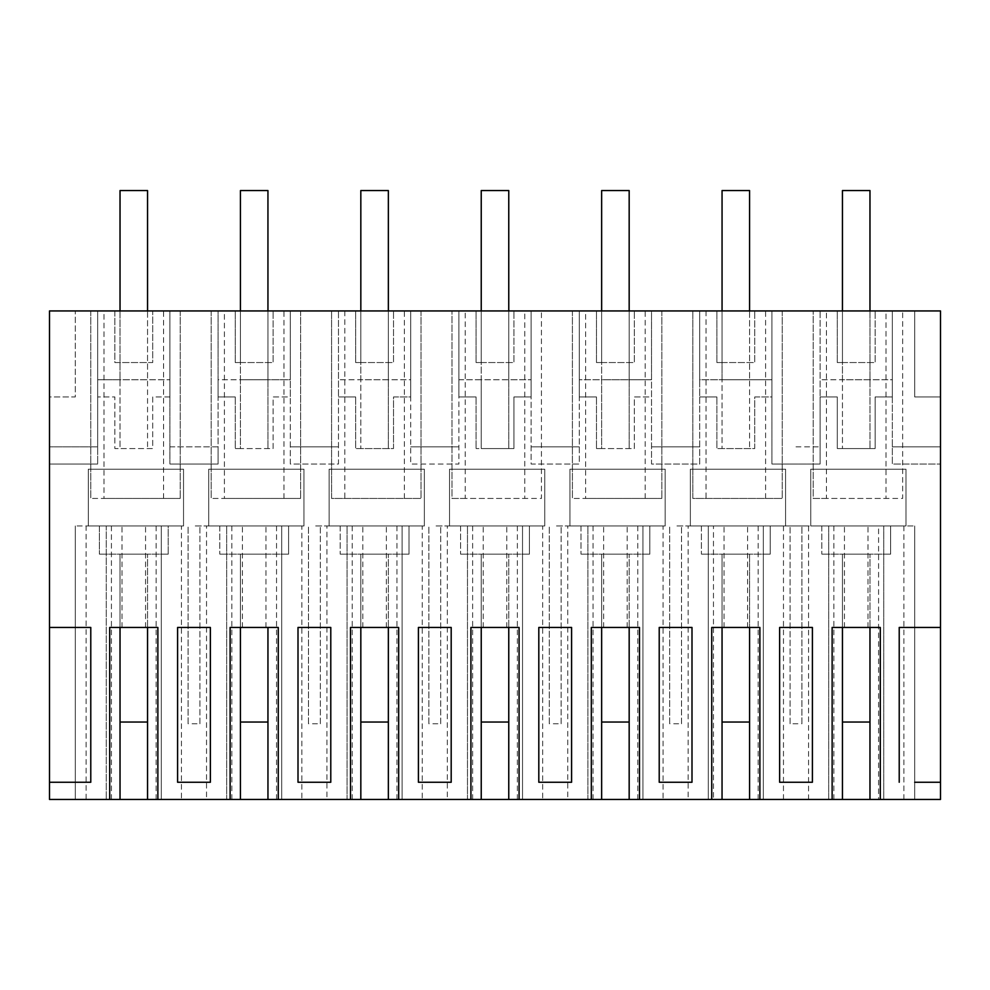<?xml version="1.0" encoding="UTF-8"?>
<svg xmlns="http://www.w3.org/2000/svg" width="990" height="990" viewBox="0 0 990 990"><rect width="100%" height="100%" fill="white"/><g stroke="black" fill="none" stroke-linecap="round" stroke-linejoin="round"><path stroke-width="0.74" stroke-dasharray="4.95 3.71" d="M120.025 310.947L120.025 448.557L152.708 448.557L152.708 396.953L169.909 396.953L169.909 310.947L193.99 310.947L169.909 310.947L169.909 396.953L152.708 396.953L152.708 448.557L114.865 448.557L114.865 396.953L97.663 396.953L97.663 379.752L120.025 379.752L120.025 448.557L114.865 448.557L114.865 396.953L97.663 396.953L97.663 310.947L97.663 464.038L97.663 446.837L49.5 446.837L97.663 446.837L97.663 310.947L75.302 310.947L75.302 396.953L49.5 396.953L49.5 464.038L49.5 310.947L114.865 310.947L114.865 362.55L152.708 362.55L152.708 310.947L169.909 310.947L169.909 464.038L169.909 310.947L940.5 310.947L940.5 799.45L49.5 799.45L49.5 396.953L75.302 396.953L75.302 310.947L97.663 310.947L97.663 379.752L169.909 379.752L147.547 379.752L147.547 190.55L120.025 190.55L147.547 190.55L147.547 448.557L147.547 379.752L120.025 379.752L120.025 190.55L147.547 190.55L147.547 362.55L147.547 310.947L152.708 310.947L152.708 362.55L114.865 362.55L114.865 310.947L147.547 310.947M886.013 310.947L813.211 310.947L902.657 310.947L886.013 310.947L886.013 498.44L826.427 498.44L826.427 310.947M224.396 310.947L300.626 310.947L224.396 310.947L224.396 498.44L211.192 498.44L300.626 498.44L224.396 498.44M585.61 310.947L661.852 310.947L585.61 310.947L585.61 498.44L572.406 498.44L661.852 498.44L585.61 498.44M524.787 310.947L451.997 310.947L541.443 310.947L524.787 310.947L524.787 498.44L465.213 498.44L465.213 310.947M692.814 310.947L782.249 310.947L692.814 310.947L692.814 498.44L782.249 498.44L692.814 498.44L692.814 310.947M103.987 310.947L180.23 310.947L103.987 310.947L103.987 498.44L90.783 498.44L180.23 498.44L103.987 498.44M331.588 310.947L421.035 310.947L331.588 310.947L331.588 498.44L421.035 498.44L331.588 498.44L331.588 310.947M169.909 446.837L218.072 446.837L218.072 464.038L218.072 310.947L218.072 446.837L169.909 446.837M722.057 310.947L722.057 362.55L754.726 362.55L754.726 310.947L754.726 362.55L716.896 362.55L722.057 362.55L722.057 190.55L722.057 448.557L754.726 448.557L754.726 396.953L771.928 396.953L771.928 310.947L796.01 310.947L771.928 310.947L771.928 396.953L754.726 396.953L754.726 448.557L716.896 448.557L722.057 448.557L722.057 379.752L699.695 379.752L699.695 464.038L651.531 464.038L651.531 310.947L651.531 396.953L634.33 396.953L634.33 448.557L596.487 448.557L601.648 448.557L601.648 379.752L579.286 379.752L579.286 464.038L531.123 464.038L531.123 310.947L531.123 396.953L513.921 396.953L513.921 448.557L476.079 448.557L481.239 448.557L481.239 379.752L458.877 379.752L458.877 464.038L410.714 464.038L410.714 310.947L410.714 396.953L393.513 396.953L393.513 448.557L355.67 448.557L360.83 448.557L360.83 379.752L338.469 379.752L338.469 464.038L290.305 464.038L290.305 310.947L290.305 396.953L273.104 396.953L273.104 448.557L235.274 448.557L240.434 448.557L240.434 379.752L218.072 379.752L218.072 396.953L218.072 310.947L193.99 310.947L218.072 310.947L218.072 379.752L290.305 379.752L290.305 464.038L338.469 464.038L338.469 310.947L338.469 379.752L410.714 379.752L410.714 464.038L458.877 464.038L458.877 310.947L458.877 379.752L531.123 379.752L531.123 464.038L579.286 464.038L579.286 310.947L579.286 379.752L651.531 379.752L651.531 464.038L699.695 464.038L699.695 310.947L699.695 379.752L771.928 379.752L771.928 464.038L820.091 464.038L820.091 310.947L820.091 379.752L892.337 379.752L892.337 396.953L875.135 396.953L875.135 448.557L837.293 448.557L837.293 396.953L820.091 396.953L820.091 464.038L771.928 464.038L771.928 310.947L771.928 379.752L749.566 379.752L749.566 190.55L722.057 190.55L749.566 190.55L749.566 448.557L749.566 379.752L722.057 379.752L722.057 190.55L749.566 190.55L749.566 310.947M169.909 464.038L218.072 464.038L169.909 464.038M49.5 464.038L97.663 464.038L49.5 464.038M842.453 310.947L842.453 362.55L875.135 362.55L875.135 310.947L875.135 362.55L837.293 362.55L842.453 362.55L842.453 190.55L842.453 448.557L837.293 448.557L837.293 396.953L820.091 396.953L820.091 379.752L842.453 379.752L842.453 448.557L875.135 448.557L875.135 396.953L892.337 396.953L892.337 310.947L892.337 464.038L940.5 464.038L892.337 464.038L892.337 310.947L892.337 379.752L869.975 379.752L869.975 190.55L842.453 190.55L869.975 190.55L869.975 448.557L869.975 379.752L842.453 379.752L842.453 190.55L869.975 190.55L869.975 310.947M837.293 362.55L837.293 310.947L837.293 362.55M716.896 362.55L716.896 310.947L716.896 362.55M601.648 310.947L601.648 362.55L634.33 362.55L634.33 310.947L634.33 362.55L596.487 362.55L601.648 362.55L601.648 190.55L601.648 448.557L634.33 448.557L634.33 396.953L651.531 396.953L651.531 310.947L675.613 310.947L651.531 310.947L651.531 379.752L629.17 379.752L629.17 190.55L601.648 190.55L629.17 190.55L629.17 448.557L629.17 379.752L601.648 379.752L601.648 190.55L629.17 190.55L629.17 310.947M596.487 362.55L596.487 310.947L596.487 362.55M481.239 310.947L481.239 362.55L513.921 362.55L513.921 310.947L513.921 362.55L476.079 362.55L481.239 362.55L481.239 190.55L481.239 448.557L513.921 448.557L513.921 396.953L531.123 396.953L531.123 310.947L555.204 310.947L531.123 310.947L531.123 379.752L508.761 379.752L508.761 190.55L481.239 190.55L508.761 190.55L508.761 448.557L508.761 379.752L481.239 379.752L481.239 190.55L508.761 190.55L508.761 310.947M476.079 362.55L476.079 310.947L476.079 362.55M360.83 310.947L360.83 362.55L393.513 362.55L393.513 310.947L393.513 362.55L355.67 362.55L360.83 362.55L360.83 190.55L360.83 448.557L393.513 448.557L393.513 396.953L410.714 396.953L410.714 310.947L434.796 310.947L410.714 310.947L410.714 379.752L388.352 379.752L388.352 190.55L360.83 190.55L388.352 190.55L388.352 448.557L388.352 379.752L360.83 379.752L360.83 190.55L388.352 190.55L388.352 310.947M355.67 362.55L355.67 310.947L355.67 362.55M240.434 310.947L240.434 362.55L273.104 362.55L273.104 310.947L273.104 362.55L235.274 362.55L240.434 362.55L240.434 190.55L240.434 448.557L273.104 448.557L273.104 396.953L290.305 396.953L290.305 310.947L314.387 310.947L290.305 310.947L290.305 379.752L267.944 379.752L267.944 190.55L240.434 190.55L267.944 190.55L267.944 448.557L267.944 379.752L240.434 379.752L240.434 190.55L267.944 190.55L267.944 310.947M235.274 362.55L235.274 310.947L235.274 362.55M826.427 498.44L813.211 498.44L813.211 310.947L813.211 498.44L902.657 498.44L902.657 310.947L902.657 498.44L886.013 498.44M211.192 310.947L211.192 498.44L211.192 310.947M283.981 498.44L283.981 310.947M300.626 310.947L300.626 498.44L300.626 310.947M572.406 310.947L572.406 498.44L572.406 310.947M645.195 498.44L645.195 310.947M661.852 310.947L661.852 498.44L661.852 310.947M465.213 498.44L451.997 498.44L451.997 310.947L451.997 498.44L541.443 498.44L541.443 310.947L541.443 498.44L524.787 498.44M782.249 310.947L782.249 498.44L782.249 310.947M706.019 310.947L706.019 498.44M765.604 498.44L765.604 310.947M90.783 310.947L90.783 498.44L90.783 310.947M163.573 498.44L163.573 310.947M180.23 310.947L180.23 498.44L180.23 310.947M421.035 310.947L421.035 498.44L421.035 310.947M344.805 310.947L344.805 498.44M404.39 498.44L404.39 310.947M235.274 396.953L218.072 396.953L235.274 396.953L235.274 448.557L235.274 396.953M314.387 310.947L338.469 310.947L338.469 396.953L338.469 310.947L314.387 310.947M355.67 396.953L338.469 396.953L355.67 396.953L355.67 448.557L355.67 396.953M434.796 310.947L458.877 310.947L458.877 396.953L458.877 310.947L434.796 310.947M476.079 396.953L458.877 396.953L476.079 396.953L476.079 448.557L476.079 396.953M555.204 310.947L579.286 310.947L579.286 396.953L579.286 310.947L555.204 310.947M596.487 396.953L579.286 396.953L596.487 396.953L596.487 448.557L596.487 396.953M675.613 310.947L699.695 310.947L699.695 396.953L699.695 310.947L675.613 310.947M716.896 396.953L699.695 396.953L716.896 396.953L716.896 448.557L716.896 396.953M796.01 310.947L820.091 310.947L820.091 396.953L820.091 310.947L796.01 310.947M892.337 310.947L914.698 310.947L914.698 396.953L940.5 396.953L914.698 396.953L914.698 310.947L892.337 310.947M168.189 554.165L99.384 554.165L168.189 554.165L99.384 554.165L168.189 554.165L168.189 525.962L99.384 525.962L99.384 554.165L99.384 525.962L168.189 525.962L168.189 554.165L168.189 525.962L99.384 525.962L99.384 554.165L99.384 525.962L168.189 525.962L168.189 554.165M120.025 554.165L147.547 554.165L120.025 554.165L147.547 554.165L120.025 554.165L120.025 722.044L120.025 554.165L120.025 722.044L147.547 722.044L147.547 554.165L147.547 722.044L147.547 554.165L147.547 627.45L120.025 627.45L120.025 554.165M899.217 782.249L899.217 627.45L940.5 627.45M833.852 799.45L833.852 525.962L828.692 525.962L828.692 799.45L749.566 799.45L842.453 799.45L828.692 799.45L828.692 525.962L796.01 525.962L808.545 525.962L808.545 799.45M688.137 799.45L722.044 799.45L708.296 799.45L708.296 525.962L675.613 525.962L688.137 525.962L688.137 799.45L675.613 799.45L708.296 799.45L708.296 525.962L713.456 525.962L713.456 799.45M663.077 799.45L629.17 799.45L663.077 799.45L663.077 525.962L555.204 525.962L567.74 525.962L567.74 799.45L601.648 799.45L587.887 799.45L587.887 525.962L587.887 799.45L567.74 799.45M542.668 799.45L508.761 799.45L542.668 799.45L542.668 525.962L434.796 525.962L447.332 525.962L447.332 799.45L481.239 799.45L467.478 799.45L467.478 525.962L467.478 799.45L447.332 799.45M422.26 799.45L388.352 799.45L422.26 799.45L422.26 525.962L314.387 525.962L326.923 525.962L326.923 799.45L360.83 799.45L347.069 799.45L347.069 525.962L347.069 799.45L326.923 799.45M301.863 799.45L267.956 799.45L301.863 799.45L301.863 525.962L193.99 525.962L206.526 525.962L206.526 799.45L240.434 799.45L226.673 799.45L226.673 525.962L226.673 799.45L206.526 799.45M181.455 799.45L147.547 799.45L181.455 799.45L181.455 525.962L106.264 525.962L106.264 799.45L106.264 525.962L75.302 525.962L86.118 525.962L86.118 799.45L120.025 799.45L86.118 799.45M878.576 799.45L914.698 799.45L878.576 799.45L878.576 525.962L833.852 525.962M892.337 446.837L940.5 446.837L892.337 446.837M890.616 554.165L821.811 554.165L890.616 554.165L821.811 554.165L890.616 554.165L890.616 525.962L821.811 525.962L821.811 554.165L821.811 525.962L890.616 525.962L890.616 554.165L890.616 525.962L821.811 525.962L890.616 525.962L890.616 554.165M842.453 554.165L869.975 554.165L842.453 554.165L869.975 554.165L842.453 554.165L842.453 722.044L842.453 554.165L842.453 722.044L869.975 722.044L869.975 554.165L869.975 722.044L869.975 554.165L869.975 627.45L842.453 627.45L842.453 554.165M796.01 446.837L820.091 446.837L796.01 446.837M770.208 554.165L701.415 554.165L770.208 554.165L701.415 554.165L770.208 554.165L770.208 525.962L701.415 525.962L701.415 554.165L701.415 525.962L770.208 525.962L770.208 554.165L770.208 525.962L701.415 525.962L770.208 525.962L770.208 554.165M722.057 627.45L722.057 554.165L749.566 554.165L722.057 554.165L749.566 554.165L722.057 554.165L722.057 722.044L722.057 554.165L722.057 722.044L749.566 722.044L749.566 554.165L749.566 722.044L749.566 554.165L749.566 627.45L711.736 627.45L711.736 799.45M651.531 446.837L699.695 446.837L651.531 446.837M649.811 554.165L581.006 554.165L649.811 554.165L581.006 554.165L649.811 554.165L649.811 525.962L581.006 525.962L581.006 554.165L581.006 525.962L649.811 525.962L649.811 554.165L649.811 525.962L581.006 525.962L649.811 525.962L649.811 554.165M601.648 554.165L629.17 554.165L601.648 554.165L629.17 554.165L601.648 554.165L601.648 722.044L601.648 554.165L601.648 722.044L629.17 722.044L629.17 554.165L629.17 722.044L629.17 554.165L629.17 627.45L601.648 627.45L601.648 554.165M531.123 446.837L579.286 446.837L531.123 446.837M529.403 554.165L460.598 554.165L529.403 554.165L460.598 554.165L529.403 554.165L529.403 525.962L460.598 525.962L460.598 554.165L460.598 525.962L529.403 525.962L529.403 554.165L529.403 525.962L460.598 525.962L529.403 525.962L529.403 554.165M481.239 554.165L508.761 554.165L481.239 554.165L508.761 554.165L481.239 554.165L481.239 722.044L481.239 554.165L481.239 722.044L508.761 722.044L508.761 554.165L508.761 722.044L508.761 554.165L508.761 627.45L481.239 627.45L481.239 554.165M410.714 446.837L458.877 446.837L410.714 446.837M408.994 554.165L340.189 554.165L408.994 554.165L340.189 554.165L408.994 554.165L408.994 525.962L340.189 525.962L340.189 554.165L340.189 525.962L408.994 525.962L408.994 554.165L408.994 525.962L340.189 525.962L408.994 525.962L408.994 554.165M360.83 554.165L388.352 554.165L360.83 554.165L388.352 554.165L360.83 554.165L360.83 722.044L360.83 554.165L360.83 722.044L388.352 722.044L388.352 554.165L388.352 722.044L388.352 554.165L388.352 627.45L360.83 627.45L360.83 554.165M290.305 446.837L338.469 446.837L290.305 446.837M288.585 554.165L219.792 554.165L288.585 554.165L219.792 554.165L288.585 554.165L288.585 525.962L219.792 525.962L219.792 554.165L219.792 525.962L288.585 525.962L288.585 554.165L288.585 525.962L219.792 525.962L288.585 525.962L288.585 554.165M230.113 799.45L230.113 627.45L240.434 627.45L240.434 554.165L267.944 554.165L240.434 554.165L267.944 554.165L240.434 554.165L240.434 722.044L240.434 554.165L240.434 722.044L267.944 722.044L267.944 627.45M49.5 782.249L90.783 782.249L90.783 627.45L49.5 627.45M109.704 799.45L109.704 627.45L120.025 627.45L120.025 799.45M157.868 799.45L157.868 627.45L147.547 627.45L147.547 799.45M278.264 799.45L278.264 627.45L240.434 627.45L240.434 799.45M350.51 799.45L350.51 627.45L360.83 627.45L360.83 799.45M398.673 799.45L398.673 627.45L388.352 627.45L388.352 799.45M470.918 799.45L470.918 627.45L481.239 627.45L481.239 799.45M519.082 799.45L519.082 627.45L508.761 627.45L508.761 799.45M591.327 799.45L591.327 627.45L601.648 627.45L601.648 799.45M639.49 799.45L639.49 627.45L629.17 627.45L629.17 799.45M759.887 799.45L759.887 627.45L749.566 627.45L749.566 799.45M832.132 799.45L832.132 627.45L842.453 627.45L842.453 799.45M880.296 799.45L880.296 627.45L869.975 627.45L869.975 799.45M177.594 627.45L177.594 782.249L210.375 782.249L210.375 627.45L177.594 627.45M659.216 627.45L659.216 782.249L691.998 782.249L691.998 627.45L659.216 627.45M555.204 627.45L538.808 627.45L538.808 782.249L571.589 782.249L571.589 627.45L555.204 627.45M812.406 627.45L779.625 627.45L779.625 782.249L812.406 782.249L812.406 627.45M418.411 627.45L418.411 782.249L451.193 782.249L451.193 627.45L418.411 627.45M298.002 627.45L298.002 782.249L330.784 782.249L330.784 627.45L298.002 627.45M790.094 723.764L790.094 525.962L790.094 723.764L801.925 723.764L801.925 525.962L801.925 723.764M783.474 799.45L783.474 525.962L796.01 525.962L713.456 525.962M783.474 525.962L688.137 525.962M681.528 723.764L681.528 525.962L681.528 723.764L669.685 723.764L669.685 525.962L669.685 723.764M663.077 525.962L567.74 525.962M561.12 723.764L561.12 525.962L561.12 723.764L549.289 723.764L549.289 525.962L549.289 723.764M542.668 525.962L447.332 525.962M440.711 723.764L440.711 525.962L440.711 723.764L428.88 723.764L428.88 525.962L428.88 723.764M422.26 525.962L326.923 525.962M320.314 723.764L320.314 525.962L320.314 723.764L308.472 723.764L308.472 525.962L308.472 723.764M301.863 525.962L206.526 525.962M199.906 723.764L199.906 525.962L199.906 723.764L188.075 723.764L188.075 525.962L188.075 723.764M181.455 525.962L86.118 525.962M75.302 525.962L75.302 799.45L75.302 525.962M111.425 799.45L111.425 525.962M122.017 627.45L122.017 525.962M867.982 627.45L867.982 525.962M903.882 799.45L903.882 525.962L914.698 525.962L883.736 525.962L883.736 799.45L883.736 525.962L878.576 525.962M914.698 525.962L914.698 799.45L914.698 525.962M903.882 525.962L808.545 525.962M145.555 627.45L145.555 525.962M156.148 799.45L156.148 525.962M161.308 799.45L161.308 525.962L161.308 799.45M231.833 799.45L231.833 525.962M242.426 627.45L242.426 525.962M267.956 799.45L267.956 627.45M265.951 627.45L265.951 525.962M276.544 799.45L276.544 525.962M281.704 799.45L281.704 525.962L281.704 799.45M352.23 799.45L352.23 525.962M362.835 627.45L362.835 525.962M386.36 627.45L386.36 525.962M396.953 799.45L396.953 525.962M402.113 799.45L402.113 525.962L402.113 799.45M472.638 799.45L472.638 525.962M483.231 627.45L483.231 525.962M506.769 627.45L506.769 525.962M517.362 799.45L517.362 525.962M522.522 799.45L522.522 525.962L522.522 799.45M593.047 799.45L593.047 525.962M603.64 627.45L603.64 525.962M627.165 627.45L627.165 525.962M637.77 799.45L637.77 525.962M642.931 799.45L642.931 525.962L642.931 799.45M722.044 799.45L722.044 627.45M724.049 627.45L724.049 525.962M747.574 627.45L747.574 525.962M758.167 799.45L758.167 525.962M763.327 799.45L763.327 525.962L763.327 799.45M844.445 627.45L844.445 525.962M449.547 525.962L544.748 525.962L449.547 525.962L449.547 469.198L544.748 469.198L449.547 469.198L449.547 525.962M665.156 525.962L569.955 525.962L665.156 525.962L665.156 469.198L569.955 469.198L665.156 469.198L665.156 525.962M785.565 525.962L690.364 525.962L785.565 525.962L785.565 469.198L690.364 469.198L785.565 469.198L785.565 525.962M208.742 525.962L303.942 525.962L208.742 525.962L208.742 469.198L303.942 469.198L208.742 469.198L208.742 525.962M329.138 525.962L424.351 525.962L329.138 525.962L329.138 469.198L424.351 469.198L329.138 469.198L329.138 525.962M810.76 525.962L905.974 525.962L810.76 525.962L810.76 469.198L905.974 469.198L810.76 469.198L810.76 525.962M88.333 525.962L183.534 525.962L88.333 525.962L88.333 469.198L183.534 469.198L88.333 469.198L88.333 525.962M821.811 525.962L821.811 554.165L821.811 525.962M701.415 525.962L701.415 554.165L701.415 525.962M581.006 525.962L581.006 554.165L581.006 525.962M460.598 525.962L460.598 554.165L460.598 525.962M340.189 525.962L340.189 554.165L340.189 525.962M219.792 525.962L219.792 554.165L219.792 525.962M544.748 525.962L544.748 469.198L544.748 525.962M569.955 525.962L569.955 469.198L569.955 525.962M690.364 525.962L690.364 469.198L690.364 525.962M303.942 525.962L303.942 469.198L303.942 525.962M424.351 525.962L424.351 469.198L424.351 525.962M905.974 525.962L905.974 469.198L905.974 525.962M183.534 525.962L183.534 469.198L183.534 525.962M120.025 722.044L147.547 722.044L120.025 722.044M240.434 722.044L267.944 722.044L240.434 722.044M360.83 722.044L388.352 722.044L360.83 722.044M481.239 722.044L508.761 722.044L481.239 722.044M601.648 722.044L629.17 722.044L601.648 722.044M722.057 722.044L749.566 722.044L722.057 722.044M842.453 722.044L869.975 722.044L842.453 722.044"/><path stroke-width="1.49" d="M832.132 799.45L759.887 799.45L759.887 627.45L711.736 627.45L711.736 799.45L639.49 799.45L639.49 627.45L591.327 627.45L591.327 799.45L519.082 799.45L519.082 627.45L470.918 627.45L470.918 799.45L398.673 799.45L398.673 627.45L350.51 627.45L350.51 799.45L278.264 799.45L278.264 627.45L230.113 627.45L230.113 799.45L157.868 799.45L157.868 627.45L109.704 627.45L109.704 799.45L49.5 799.45L49.5 310.947L940.5 310.947L940.5 799.45L880.296 799.45L880.296 627.45L832.132 627.45L832.132 799.45L869.975 799.45L869.975 627.45L869.975 722.044L842.453 722.044L842.453 627.45L842.453 799.45M49.5 627.45L90.783 627.45L90.783 782.249L49.5 782.249M914.698 782.249L940.5 782.249L914.698 782.249M940.5 627.45L899.217 627.45L899.217 782.249M177.594 627.45L177.594 782.249L210.375 782.249L210.375 627.45L177.594 627.45M659.216 627.45L659.216 782.249L691.998 782.249L691.998 627.45L659.216 627.45M571.589 627.45L538.808 627.45L538.808 782.249L571.589 782.249L571.589 627.45M796.01 627.45L779.625 627.45L779.625 782.249L812.406 782.249L812.406 627.45L796.01 627.45M418.411 627.45L418.411 782.249L451.193 782.249L451.193 627.45L418.411 627.45M298.002 627.45L298.002 782.249L330.784 782.249L330.784 627.45L298.002 627.45M711.736 799.45L749.566 799.45L749.566 627.45L749.566 722.044L722.057 722.044L722.057 627.45M601.648 799.45L629.17 799.45L629.17 627.45L629.17 722.044L601.648 722.044L601.648 627.45L601.648 799.45L591.327 799.45M481.239 799.45L508.761 799.45L508.761 627.45L508.761 722.044L481.239 722.044L481.239 627.45L481.239 799.45L470.918 799.45M360.83 799.45L388.352 799.45L388.352 627.45L388.352 722.044L360.83 722.044L360.83 627.45L360.83 799.45L350.51 799.45M230.113 799.45L267.956 799.45L267.956 627.45M120.025 799.45L147.547 799.45L147.547 627.45L147.547 722.044L120.025 722.044L120.025 627.45L120.025 799.45L109.704 799.45M880.296 799.45L869.975 799.45M157.868 799.45L147.547 799.45M278.264 799.45L267.956 799.45M398.673 799.45L388.352 799.45M519.082 799.45L508.761 799.45M639.49 799.45L629.17 799.45M759.887 799.45L749.566 799.45M240.434 799.45L240.434 627.45L240.434 722.044L267.944 722.044L267.944 627.45M722.044 799.45L722.044 627.45M120.025 310.947L120.025 190.55L147.547 190.55L147.547 310.947M240.434 310.947L240.434 190.55L267.944 190.55L267.944 310.947M360.83 310.947L360.83 190.55L388.352 190.55L388.352 310.947M481.239 310.947L481.239 190.55L508.761 190.55L508.761 310.947M601.648 310.947L601.648 190.55L629.17 190.55L629.17 310.947M722.057 310.947L722.057 190.55L749.566 190.55L749.566 310.947M842.453 310.947L842.453 190.55L869.975 190.55L869.975 310.947"/></g></svg>
